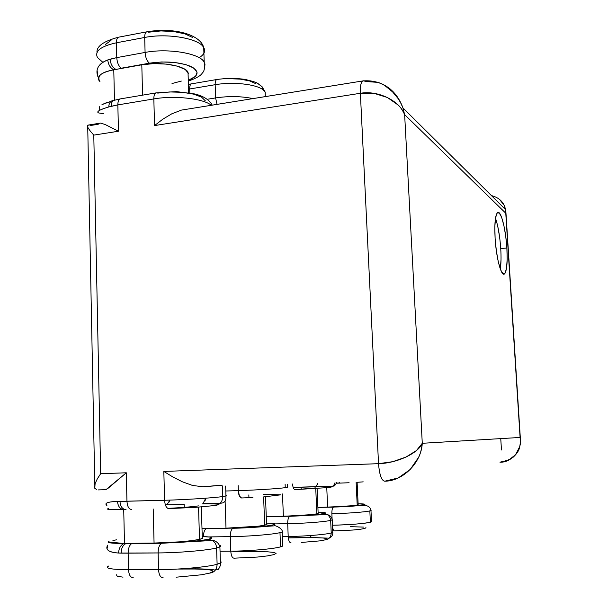 <?xml version="1.0" encoding="UTF-8"?>
<svg xmlns="http://www.w3.org/2000/svg" width="608" height="608" viewBox="0 0 608 608"><rect width="100%" height="100%" fill="white"/><g stroke="black" fill="none" stroke-linecap="round" stroke-linejoin="round"><path stroke-width="0.91" d="M295.207 489.638L295.207 489.638C293.831 489.546 292.927 487.669 292.494 484.014C292.927 487.669 293.831 489.546 295.207 489.638L329.232 487.502C332.12 487.244 334.043 485.655 335 482.722C334.043 485.655 332.12 487.244 329.232 487.502C332.918 486.75 328.434 486.514 315.765 486.788L293.193 487.441L315.765 486.788M215.232 505.484C219.959 504.845 222.475 501.866 222.779 496.546C213.628 497.922 185.204 499.753 164.601 500.262C165.011 505.658 166.493 508.432 169.039 508.592L195.525 507.368L215.232 505.484C219.959 504.845 222.475 501.866 222.779 496.546L222.437 486.142L222.779 496.546L226.518 495.786L225.94 495.239M287.698 523.678C304.327 523.427 325.189 521.801 330.668 520.372L330.152 517.955L328.54 515.523L327.416 514.642L324.072 513.699C317.057 514.946 305.68 515.789 289.955 516.222L289.621 516.352C288.298 517.431 287.66 519.878 287.698 523.678L288.2 536.499C288.526 540.672 289.461 542.762 291.004 542.769C289.461 542.762 288.526 540.672 288.2 536.499C304.859 536.317 325.736 534.576 331.223 532.958C325.736 534.576 304.859 536.317 288.2 536.499L287.698 523.678L274.748 523.898L287.698 523.678C287.66 519.84 288.314 517.393 289.644 516.336L318.721 514.505L325.607 512.985L318.098 512.225C325.28 512.4 327.271 512.894 324.072 513.699L327.416 514.642L328.54 515.523L330.152 517.955L330.668 520.372C325.189 521.801 304.327 523.427 287.698 523.678M176.122 577.197L201.415 574.796L209.547 573.131C214.29 572.592 216.805 569.643 217.117 564.277L216.592 547.99C207.305 550.377 178.722 552.832 158.118 552.938C178.722 552.832 207.305 550.377 216.592 547.99C216.395 544.768 215.072 542.283 212.625 540.535L208.491 539.281C200.959 541.044 178.418 542.883 162.138 543.028L161.432 543.309C159.273 544.912 158.171 548.12 158.118 552.938L158.551 569.62C158.962 575.046 160.459 577.684 163.05 577.532C160.459 577.684 158.962 575.046 158.551 569.62C179.2 569.65 207.822 566.99 217.117 564.277C207.822 566.99 179.2 569.65 158.551 569.62L158.118 552.938L118.613 553.044C112.009 552.649 108.148 551.266 107.038 548.895L107.73 545.133C104.979 549.632 108.612 552.269 118.613 553.044C118.826 548.37 120.589 545.216 123.888 543.567L124.488 543.385L123.72 509.603C110.854 509.838 105.64 509.527 108.095 508.653M301.272 542.458L319.846 540.877L325.204 539.858C329.012 539.402 331.018 537.1 331.223 532.958L330.668 520.372L331.223 532.958L332.781 532.372L332.743 531.59L332.842 532.334L331.223 532.958C331.018 537.1 329.012 539.402 325.204 539.858C329.012 538.331 323.912 537.594 309.89 537.639L288.314 537.905L309.89 537.639M280.531 546.866C273.478 548.94 249.257 551.068 230.782 551.167L220.035 551.258L230.782 551.167L230.295 536.636L230.782 551.167C249.257 551.068 273.478 548.94 280.531 546.866L279.984 532.638C272.931 534.462 248.74 536.438 230.295 536.636L208.742 536.925L230.295 536.636C248.74 536.438 272.931 534.462 279.984 532.638L280.531 546.866L282.766 546.037L282.72 544.89L282.439 546.212M331.862 513.707L332.105 519.148L331.862 513.707C347.039 513.426 365.423 512.05 369.839 510.895C365.423 512.05 347.039 513.426 331.862 513.707C331.808 510.234 332.325 508.045 333.412 507.14L317.893 507.406L333.389 507.156C332.318 508.075 331.808 510.256 331.862 513.707M332.462 525.213C347.647 524.985 365.978 523.518 370.378 522.204L369.839 510.895L370.378 522.204L371.518 521.778L371.496 521.216L371.359 521.869M108.786 541.485C106.332 542.807 111.568 543.446 124.488 543.385L154.067 543.058L153.193 508.957L154.067 543.058C169.928 542.914 192.022 541.112 199.523 539.395L198.542 507.156L199.523 539.395L202.304 538.582L202.266 537.518M198.504 505.886C191.938 506.829 181.701 507.657 167.793 508.379L179.01 507.726M225.104 501.03L226.001 528.177C240.228 527.98 258.962 526.52 264.67 525.206L263.621 496.903L264.67 525.206L266.547 524.658L266.524 523.952L266.958 524.301L264.67 525.206L258.233 526.194L226.001 528.177L225.104 501.03M282.5 493.954L283.374 516.314C298.726 515.888 309.875 515.067 316.836 513.844L315.765 488.695L316.836 513.844L318.151 513.456L318.128 512.977L316.836 513.844L311.547 514.634L283.374 516.314L282.5 493.954M315.734 487.89L302.214 489.075M326.77 487.814L327.613 507.163C341.544 506.753 351.409 506.054 357.192 505.058L356.136 482.357L357.192 505.058L358.142 504.427L357.192 505.058L352.716 505.704L327.613 507.163L326.77 487.814M339.598 482.957L336.467 483.109L339.598 482.957M252.89 497.519L241.536 497.975C239.529 497.245 238.473 494.798 238.351 490.633L225.796 490.998L238.351 490.633L238.184 485.663L238.351 490.633C256.492 490.071 278.601 488.657 285.251 487.662L285.122 484.234L285.251 487.662L287.409 487.266L287.386 486.78L287.105 487.342M222.399 485.131L202.95 486.734L192.652 485.496L182.385 481.794L172.718 476.892L163.826 471.428L164.601 500.262C185.204 499.753 213.628 497.922 222.779 496.546L226.07 495.938M252.92 98.587C241.346 96.186 228.904 95.958 215.604 97.918L217.033 104.363L215.604 97.918C228.904 95.958 241.346 96.186 252.92 98.587M191.953 83.714L191.322 83.82C190.205 84.444 189.658 86.161 189.688 88.973L189.81 92.94L189.688 88.973L215.164 84.702C232.651 81.609 255.869 84.124 262.892 89.665L262.124 86.754L258.37 83.828L262.124 86.754L262.892 89.665C255.869 84.124 232.651 81.609 215.164 84.702L215.604 97.918L207.108 99.302L215.604 97.918L215.164 84.702C215.118 81.867 215.635 80.142 216.706 79.526L216.668 79.542C215.62 80.188 215.118 81.913 215.164 84.702L188.548 89.171M102.501 62.016L97.402 57.448C94.514 51.087 100.852 46.2 116.424 42.788C116.409 39.816 117.063 37.97 118.385 37.24L118.431 37.217C117.086 37.924 116.409 39.778 116.424 42.788C100.639 46.269 94.346 51.232 97.538 57.669M99.97 81.746C96.581 76.061 101.186 72.086 113.78 69.806L114.464 100.092L113.78 69.806C110.284 67.891 108.285 64.6 107.768 59.934C98.367 63.802 95.084 69.411 97.941 76.752L97.075 70.224C97.987 65.687 101.551 62.259 107.768 59.934L116.766 57.623L116.424 42.788L144.696 37.468L145.084 52.44L116.766 57.623L116.424 42.788L144.696 37.468L145.084 52.44C167.892 47.933 199.888 53.413 204.197 62.054L204.729 66.789L205.002 64.068L203.703 61.347C198.2 53.048 167.17 48.093 145.084 52.44C145.472 57.532 146.923 61.112 149.431 63.179L115.968 69.418L141.801 64.798L142.576 95.152L141.801 64.798L153.862 63.612L166.455 64.114L177.506 66.204L185.273 69.532L188.632 73.53M188.153 76.35L188.024 72.132C184.581 65.512 159.532 61.378 141.801 64.798L121.243 68.218C118.636 66.196 117.139 62.67 116.766 57.623L110.124 59.166C110.588 64.174 112.533 67.594 115.968 69.418L113.78 69.806L115.968 69.418C112.533 67.594 110.588 64.174 110.124 59.166L107.768 59.934C108.262 64.615 110.261 67.906 113.78 69.806C101.536 72.352 96.649 75.985 99.104 80.712M169.039 508.592L168.545 508.6L169.039 508.592C166.493 508.432 165.011 505.658 164.601 500.262L117.481 501.433C107.555 501.805 104.029 503.166 106.902 505.514L106.088 503.553C107.114 502.337 110.914 501.623 117.481 501.433L126.95 501.243L126.297 472.788L100.662 473.708L93.784 135.113L90.379 131.214L93.784 135.113L118.454 131.237L117.846 104.903L153.832 98.922L154.546 125.575L360.369 93.282L378.533 463.676L163.826 471.428L164.601 500.262L126.95 501.243L126.297 472.788L100.662 473.708L93.784 135.113L118.454 131.237L105.1 124.488L100.616 123.09L105.1 124.488L118.454 131.237L117.846 104.903L108.802 106.955C102.539 108.771 98.914 110.322 97.934 111.614M500.3 268.979C501.098 263.826 501.25 257.04 500.741 248.604L506.874 247.98C507.642 262.109 506.882 270.72 504.602 273.798C501.494 277.484 496.257 258.453 495.11 238.344L494.836 226.784L495.535 217.907L497.093 213.058L499.229 212.891L501.615 217.299L503.888 225.507L505.727 236.254L506.874 247.98L507.178 259.046L506.578 267.854L505.149 273.091L503.082 273.881L500.673 269.967L498.294 261.835L496.333 250.701L495.11 238.344C494.38 224.033 495.155 215.483 497.428 212.686C500.711 209.312 505.765 228.692 506.874 247.98L500.741 248.604C499.844 235.942 498.096 225.811 495.49 218.211M263.386 494.327L280.736 494.836L264.001 496.873M363.219 481.863L357.755 482.258M349.114 482.737L340.001 483.102L339.31 482.592L340.001 483.102M106.598 489.197L105.868 489.683L98.321 489.911M520.319 438.094L520.091 437.456L422.279 443.293L520.091 437.456L505.772 213.233L404.639 114.631L422.279 443.293C421.496 449.624 420.272 454.305 418.608 457.33L410.142 469.558L398.21 477.972L384.727 481.209C381.49 480.639 379.422 474.795 378.533 463.676L163.826 471.428L172.718 476.892L182.385 481.794L192.652 485.496L202.95 486.734L214.404 485.906M205.276 100.768L201.544 97.113L193.557 94.134L182.423 92.31L169.814 91.945L157.708 93.108M89.323 124.929L91.018 125.423L98.26 124.26M500.756 438.604L501.463 450.004L500.756 438.604M499.586 236.9L497.686 226.016M500.384 268.447L501.022 259.646M171.806 113.81L181.473 110.094L171.806 113.81L162.792 119.198L171.806 113.81M113.506 100.502L111.773 100.898C109.85 101.931 108.862 103.953 108.802 106.955L111.173 106.301C111.188 103.276 112.077 101.278 113.856 100.312L115.003 100.001L113.856 100.312C112.077 101.278 111.188 103.276 111.173 106.301L117.846 104.903C117.846 101.756 118.545 99.78 119.966 98.975L120.019 98.952C118.568 99.727 117.846 101.718 117.846 104.903L153.832 98.922C174.663 95.236 203.748 98.618 211.295 105.283C203.748 98.618 174.663 95.236 153.832 98.922L154.546 125.575L162.792 119.198L154.546 125.575L360.369 93.282C360.126 86.518 360.878 82.407 362.611 80.948C360.833 82.711 360.088 86.822 360.369 93.282L378.533 463.676C379.445 474.711 381.505 480.556 384.727 481.209C403.165 481.11 421.314 462.627 422.279 443.293C418.395 453.158 397.161 463.235 378.533 463.676L392.646 461.7L406.015 457.064L416.434 450.558L422.279 443.293L404.639 114.631L505.772 213.233L520.091 437.456C522.865 449.38 511.761 462.787 499.951 462.194L508.714 460.074L515.645 454.655L519.65 446.713C520.349 444.752 520.494 441.659 520.091 437.456L520.539 440.61M265.286 95.806L265.134 91.998L262.892 89.665L265.225 92.158L265.286 95.806M229.041 78.698L240.145 79.108L249.622 80.902L255.983 83.76M199.166 57.699C204.212 54.576 205.732 51.186 203.726 47.523C199.416 38.562 167.458 32.84 144.696 37.468C166.736 33.007 197.729 38.19 203.232 46.793C204.812 48.944 205.04 51.087 203.908 53.215M192.82 37.597L184.969 33.896L173.751 31.532L160.93 30.932L148.61 32.201M110.99 40.394L105.572 44.384M181.351 81.069L172.011 83.532M188.275 80.34L195.563 76.304L197.114 72.154L193.77 68.05L185.904 64.63L174.656 62.472L161.789 61.955L149.431 63.179C165.604 60.884 179.436 61.986 190.927 66.47C199.834 71.448 198.953 76.068 188.275 80.34M147.341 31.722L146.558 31.882C145.297 32.604 144.674 34.466 144.696 37.468C144.674 34.428 145.312 32.558 146.604 31.859L147.341 31.722M189.688 88.973C189.658 86.207 190.19 84.489 191.284 83.836L191.49 83.76M145.084 52.44L116.766 57.623C117.139 62.67 118.636 66.196 121.243 68.218L149.431 63.179C146.923 61.112 145.472 57.532 145.084 52.44M153.832 98.922C153.809 95.699 154.485 93.693 155.853 92.925L155.808 92.948C154.462 93.746 153.809 95.737 153.832 98.922M107.57 102.197L101.984 104.614L112.989 100.54M103.603 113.643L98.694 112.951C95.965 111.811 99.332 109.812 108.802 106.955C108.809 104.044 109.82 102.015 111.842 100.867L120.019 98.952L155.853 92.925L176.434 91.61L194.499 93.921C203.216 95.904 209.137 99.644 212.26 105.131M293.193 487.464L301.097 487.228L301.18 489.136L301.097 487.228L293.193 487.464M108.315 488.102L126.297 472.788L106.56 489.204M202.236 503.903C212.648 503.728 218.082 503.948 218.53 504.572L217.041 504.138M166.394 504.784L165.338 504.807L166.394 504.784M165.346 504.838L184.156 504.374L184.239 507.353L184.156 504.374L165.346 504.838M317.893 507.384L327.613 507.163L317.893 507.384M266.251 516.648L283.374 516.314L266.251 516.648M248.923 497.26L248.832 494.897L248.923 497.26M201.993 528.565L226.001 528.177L201.993 528.572M108.429 508.562C106.035 509.542 111.135 509.892 123.72 509.603C120.103 509.132 118.02 506.411 117.481 501.433C117.998 506.441 120.08 509.17 123.72 509.603L124.488 543.385L122.162 543.4C111.986 543.43 107.418 542.845 108.467 541.637M371.214 510.241L369.839 510.895M350.185 526.665L363.462 527.083M365.963 527.668L364.906 528.436L360.377 529.264L353.02 530.032L334.689 530.898C333.724 530.989 333.009 529.712 332.546 527.052C333.009 529.712 333.724 530.989 334.689 530.898M358.112 503.781L364.853 504.336L359.267 505.567L333.632 507.057C356.425 506.608 375.676 503.926 358.112 503.781M266.251 516.686L289.955 516.222L266.251 516.686M332.295 519.825L330.668 520.372L332.295 519.825L332.097 519.148M282.401 536.575L288.2 536.499L282.401 536.575M290.525 542.769L291.004 542.769L290.525 542.769M202 528.755L206.135 528.702C204.448 529.88 203.551 532.494 203.444 536.552C203.551 532.54 204.432 529.925 206.097 528.724L233.267 528.109C262.2 527.736 289.355 523.412 266.494 523.078L272.749 523.45L274.96 524.149L272.696 525.069L266.182 526.08L232.788 528.299C231.124 529.598 230.295 532.38 230.295 536.636C230.295 532.342 231.139 529.553 232.826 528.276C252.411 527.942 268.911 526.019 273.714 525.897C275.006 524.658 283.282 529.051 282.218 531.916L279.984 532.638M232.986 551.722L267.596 551.806L273.851 552.421L276.07 553.409L273.813 554.64L267.292 555.925L257.442 557.057L234.285 558.174C232.309 558.235 231.146 555.894 230.782 551.167C231.146 555.894 232.309 558.235 234.285 558.174M202.882 538.202L199.523 539.395L191.497 540.672L179.976 541.827L154.067 543.058L126.806 543.362L162.138 543.028L188.647 541.766L200.374 540.588L208.491 539.281L211.827 538.065L210.034 537.115L202.236 536.514C212.321 536.879 214.404 537.799 208.491 539.281L212.625 540.535C215.072 542.283 216.395 544.768 216.592 547.99L217.117 564.277L220.423 563.061L221.236 562.142L220.362 561.321L221.198 561.99L220.902 562.727L217.117 564.277C216.805 569.643 214.29 572.592 209.547 573.131C216.509 570.57 211.447 569.202 194.362 569.02L177.46 569.058L194.362 569.02M108.171 566.276C104.979 568.427 111.766 569.559 128.524 569.681L128.144 553.166L128.524 569.681L158.551 569.62L128.524 569.681C110.785 569.529 104.234 568.282 108.878 565.949M220.028 546.85L216.592 547.99L220.02 546.858C221.107 546.25 220.902 545.726 219.404 545.285M116.447 574.803L117.162 576.202L123.006 577.159M161.971 577.524L163.05 577.532L161.971 577.524M194.864 568.807L196.057 567.606L194.826 568.83C204.964 568.807 213.385 569.711 214.624 569.97L217.451 569.719C218.401 570.54 221.669 563.639 220.423 563.061L219.898 546.919C218.789 542.154 214.1 540.314 212.549 540.482L161.477 543.278L123.842 543.582C120.582 545.171 118.834 548.325 118.613 553.044L121.121 553.136C121.25 548.446 122.786 545.292 125.742 543.674L126.806 543.362L125.742 543.674C122.786 545.292 121.25 548.446 121.121 553.136L128.144 553.166C128.22 548.401 129.382 545.224 131.632 543.636L131.685 543.605C129.405 545.163 128.227 548.355 128.144 553.166L158.118 552.938C158.171 548.066 159.296 544.852 161.477 543.278L122.162 543.4M133.167 577.501C130.477 577.661 128.926 575.054 128.524 569.681C128.926 575.054 130.477 577.661 133.167 577.501M310.141 537.533L311.372 535.481L310.118 537.54L329.095 538.156C331.725 537.031 332.956 535.101 332.781 532.372L332.234 519.863C331.755 517.134 330.129 515.379 327.355 514.604L266.258 516.8M112.928 540.428L116.63 539.828M281.892 532.068L282.735 531.415L281.968 530.852M370.812 510.591L370.895 510.006M370.378 522.204C363.333 523.716 350.922 524.719 333.154 525.198M126.95 501.243C127.353 506.57 128.896 509.306 131.579 509.458C128.896 509.306 127.353 506.57 126.95 501.243M204.972 501.06L205.747 498.203L202.92 503.682L219.518 503.47L222.999 502.846C223.615 502.573 226.184 501.737 225.963 495.968L225.636 486.043M165.27 504.602L167.132 504.556L169.898 500.103L169.275 501.965M285.251 487.662C278.601 488.657 256.492 490.071 238.351 490.633L239.408 496.029L241.536 497.975M317.771 483.246L316.107 486.674L293.155 487.342M317.444 484.622L317.779 483.246M336.429 483.216L339.887 483.109M119.966 501.38C120.452 506.692 122.474 509.413 126.031 509.55C122.474 509.413 120.452 506.692 119.966 501.38M123.72 509.603L125.354 509.565M94.795 488.285L95.106 483.58L97.318 478.83L100.662 473.708L97.318 478.83L95.106 483.58L94.567 487.525L96.505 489.744M100.616 123.09L98.99 123.34M89.209 124.914L87.491 125.491M363.82 80.773L181.473 110.094M90.379 131.214L88.092 127.923L87.453 125.605M520.342 438.163L505.947 212.808L504.275 205.451L499.487 199.333M520.357 441.446L520.152 442.031M505.94 212.846L505.818 211.242M492.191 195.768L491.416 195.586C499.426 197.699 504.146 202.434 505.567 209.806L505.772 213.233M390.245 89.034L399.608 100.388L402.967 107.958L404.639 114.631C402.534 110.154 400.353 106.947 398.111 105.002L387.349 97.478L374.042 93.336L360.369 93.282C378.13 90.144 399.608 100.708 404.639 114.631L402.975 108.011C398.217 94.947 389.933 86.412 378.108 82.399M364.899 81.464L378.032 82.376M265.316 96.596L265.134 91.998L262.17 86.845L257.663 83.425C256.986 82.62 252.829 81.282 245.199 79.428C235.995 78.075 226.503 78.105 216.706 79.526L188.404 84.39M96.999 52.524C96.398 46.33 103.542 41.23 118.431 37.217L146.604 31.859C174.99 26.95 200.572 34.968 203.726 47.523L204.197 62.054C204.987 67.686 204.349 71.341 202.289 73.036C201.088 75.514 196.422 78.204 188.298 81.1M99.727 110.268L99.651 106.689M503.166 273.934L504.602 273.798M188.024 72.132L188.655 92.743M287.288 484.173L287.409 487.266M357.109 482.296L358.158 504.769M317.095 488.612L318.151 513.456M265.514 496.766L266.547 524.658M201.332 506.943L202.304 538.582M317.9 507.49L360.369 505.681C366.654 504.678 370.196 506.289 370.979 510.515L371.518 521.778M282.218 531.916L282.766 546.037M180.842 568.86L194.826 568.83M288.298 537.814L310.118 537.54M122.421 543.4L108.384 541.857L108.232 542.328M316.114 486.666L333.526 486.066C334.073 486.506 335.099 485.374 336.612 482.676M100.571 123.09L87.772 125.149M87.734 127.209L94.78 484.705M500.255 462.027C503.09 462.316 507.33 460.765 512.985 457.376C516.633 454.032 518.844 450.748 519.627 447.526C520.638 441.127 520.881 438.003 520.342 438.155M505.947 212.808L505.529 209.562L402.967 107.958M362.611 80.948C371.268 80.271 378.7 81.837 384.917 85.652L393.285 92.469C397.503 97.022 400.733 102.197 402.975 108.011"/></g></svg>
